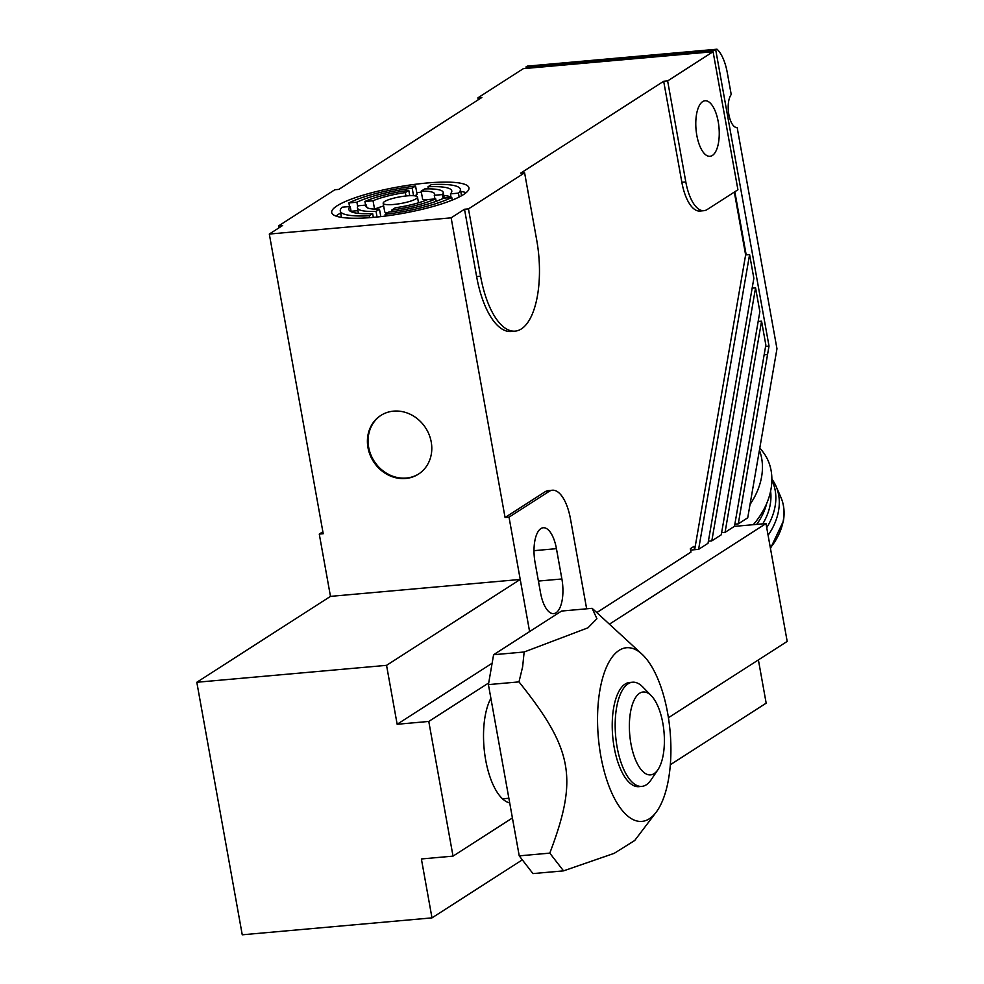 <?xml version="1.0" encoding="UTF-8"?>
<svg xmlns="http://www.w3.org/2000/svg" width="984" height="984" viewBox="0 0 984 984"><rect width="100%" height="100%" fill="white"/><g stroke="black" fill="none" stroke-linecap="round" stroke-linejoin="round"><path stroke-width="1.48" d="M509.7 802.932A57.527 23.764 -95.1 0 1 485.678 760.017A57.527 23.764 -95.1 0 1 490.881 698.32M520.228 579.453L330.476 596.378L196.812 682.269L386.552 665.344L520.228 579.453L529.601 631.58L509.023 517.166L505.063 517.51L451.139 217.833L464.509 209.248L468.47 208.891L480.586 276.233A73.21 30.246 84.9 0 0 515.161 331.128A73.21 30.246 84.9 0 0 536.723 240.17L524.607 172.827L468.47 208.891M734.359 526.379L765.982 523.562L609.404 624.176M765.982 523.562L787.188 641.408L668.431 717.717M758.393 659.92L766.167 703.154L670.338 764.728M488.704 682.945L428.778 721.444L397.155 724.273L386.552 665.344M522.319 859.844L431.988 917.875L421.386 858.958L453.021 856.129L428.778 721.444M453.021 856.129L512.406 817.975M492.111 663.253L397.155 724.273M431.988 917.875L242.248 934.8L196.812 682.269M651.359 695.811L642.798 687.004A52.3 21.599 84.9 0 0 632.54 682.207A52.3 21.599 84.9 0 0 628.099 683.794A52.3 21.599 84.9 0 0 616.279 741.739A52.3 21.599 84.9 0 0 641.826 786.388A52.3 21.599 84.9 0 0 646.267 784.814A52.3 21.599 84.9 0 0 651.088 779.857L657.939 769.673A41.599 17.183 -95.1 0 1 654.114 773.621A41.599 17.183 -95.1 0 1 629.428 729.624A41.599 17.183 -95.1 0 1 651.359 695.811A41.599 17.183 -95.1 0 1 664.003 731.911A41.599 17.183 -95.1 0 1 657.939 769.673M712.367 155.484A27.896 11.525 84.9 0 0 718.664 124.574A27.896 11.525 84.9 0 0 705.036 100.762A27.896 11.525 84.9 0 0 696.045 129.568A27.896 11.525 84.9 0 0 709.993 156.321A27.896 11.525 84.9 0 0 712.367 155.484M383.17 203.27A17.429 3.358 -10.2 0 0 393.637 204.475A17.429 3.358 -10.2 0 0 417.487 197.095A17.429 3.358 -10.2 0 0 399.725 196.874A17.429 3.358 -10.2 0 0 383.17 203.27L384.683 211.683A17.429 3.358 -10.2 0 0 387.302 212.925M466.133 192.679A69.729 13.419 -10.2 0 0 460.733 191.4M421.349 192.151A69.729 13.419 -10.2 0 0 416.773 192.716M340.636 213.011A69.729 13.419 -10.2 0 0 336.036 216.086M373.588 217.353A69.729 13.419 169.8 0 1 331.694 212.532A69.729 13.419 169.8 0 1 397.954 186.972A69.729 13.419 169.8 0 1 468.95 187.833A69.729 13.419 169.8 0 1 373.588 217.353M750.029 504.497A69.729 53.382 -37.8 0 0 759.414 450.242M753.277 524.693A69.729 53.382 -37.8 0 0 762.92 451.877L759.82 447.868M756.696 524.386A57.355 43.899 -37.8 0 0 766.671 503.537M762.772 523.845A56.654 43.37 -37.8 0 0 770.607 491.201M766.733 527.67A60.135 46.039 -37.8 0 0 771.874 480.253M768.098 535.296A60.135 46.039 -37.8 0 0 776.032 486.219A60.135 46.039 -37.8 0 0 771.874 479.11M381.091 415.273A34.858 31.033 -122.7 0 0 370.784 454.62A34.858 31.033 -122.7 0 0 406.331 478.052A34.858 31.033 -122.7 0 0 418.778 473.919M405.666 478.482A34.858 31.033 57.3 0 1 370.033 454.842A34.858 31.033 57.3 0 1 380.759 415.482A34.858 31.033 57.3 0 1 425.715 428.04A34.858 31.033 57.3 0 1 418.446 474.14A34.858 31.033 57.3 0 1 405.666 478.482M703.917 210.687L699.968 211.043A38.351 15.842 -95.1 0 1 681.851 182.286L663.683 81.278L667.632 80.922L685.811 181.942A38.351 15.842 84.9 0 0 703.917 210.687A38.351 15.842 84.9 0 0 707.176 209.53L737.926 189.777L713.08 51.721L523.34 68.646L477.892 97.846L481.84 97.49L338.816 189.395L334.855 189.74L278.718 225.816L282.666 225.459L269.308 234.057L323.219 533.734L319.271 534.078L322.875 531.766M745.626 254.942L749.587 254.585L698.603 549.355L694.655 549.712L745.626 254.942L734.322 192.089M698.603 549.355L708.025 543.303L753.855 278.324L749.587 254.585M752.157 288.152L755.564 287.857L711.813 540.868L721.26 534.804L759.857 311.657L755.564 287.857M758.16 321.424L761.567 321.19L725.048 532.369L734.495 526.292L765.847 344.99L761.567 321.19M764.15 354.818L767.569 354.523L764.15 354.83M725.048 532.369L721.629 532.676M711.813 540.868L708.394 541.175M694.655 549.712L690.596 550.081M694.63 549.724L694.015 546.354L690.35 548.715L690.952 552.086L596.808 612.577M524.607 172.827L520.647 173.172L663.683 81.278M515.161 331.128L511.2 331.485A73.21 30.246 -95.1 0 1 476.625 276.59L464.509 209.248M505.063 517.51L545.161 491.742A38.351 15.842 -95.1 0 1 548.42 490.586L552.381 490.229A38.351 15.842 84.9 0 0 549.121 491.397L509.023 517.166M365.593 205.127L364.929 201.486L373.047 200.761L374.56 209.137M349.541 206.554L348.889 202.913L356.897 202.2L357.684 206.591M357.93 210.662L351.067 211.277M366.798 207.44L366.368 205.053L358.25 205.779A43.579 8.389 -10.2 0 0 357.438 207.895A43.579 8.389 -10.2 0 0 376.048 211.4L379.48 209.198L380.808 216.615M405.974 195.988L405.359 192.569L408.791 190.367L409.75 195.705M377.057 217.021L376.048 211.4M369.615 217.685L369.271 215.754L372.653 213.59L373.33 217.378M436.158 201.314L435.715 198.866L427.597 199.592A34.858 6.704 169.8 0 1 395.285 207.784L391.866 209.998L392.161 211.683M434.94 198.94L434.288 195.299L442.394 194.574A43.579 8.389 -10.2 0 0 443.218 192.458A43.579 8.389 -10.2 0 0 424.608 188.953L421.177 191.154L422.689 199.58A34.858 6.704 -10.2 0 1 427.523 199.629M451.09 197.501L450.438 193.86L458.446 193.147A61.008 11.747 -10.2 0 0 460.377 189.371A61.008 11.747 -10.2 0 0 431.386 184.598L428.003 186.775L428.384 188.879M452.234 200.109L451.754 197.44L443.759 198.153A52.3 10.061 169.8 0 1 388.459 212.175L385.076 214.352L385.384 216.062M458.446 193.147L459.147 197.034M442.394 194.574L443.095 198.473M351.153 211.72L350.206 206.492L342.211 207.206A61.008 11.747 -10.2 0 0 340.279 210.982A61.008 11.747 -10.2 0 0 369.271 215.754M413.551 195.718L412.185 188.178L415.568 186.013L417.081 194.426L414.867 195.853M383.649 205.963A34.858 6.704 -10.2 0 0 374.646 209.149M451.016 197.046A52.3 10.061 -10.2 0 0 443.747 195.41M421.177 191.154A34.858 6.704 169.8 0 1 434.633 194.008A34.858 6.704 169.8 0 1 434.288 195.299M379.48 209.198A34.858 6.704 169.8 0 1 366.011 206.357A34.858 6.704 169.8 0 1 366.368 205.053M373.047 200.761A34.858 6.704 169.8 0 1 405.359 192.569M391.866 209.998A43.579 8.389 -10.2 0 0 435.715 198.866M408.791 190.367A43.579 8.389 -10.2 0 0 364.929 201.486M428.003 186.775A52.3 10.061 169.8 0 1 451.791 190.921A52.3 10.061 169.8 0 1 450.438 193.86M372.653 213.59A52.3 10.061 169.8 0 1 348.853 209.444A52.3 10.061 169.8 0 1 350.206 206.492M356.897 202.2A52.3 10.061 169.8 0 1 412.185 188.178M385.076 214.352A61.008 11.747 -10.2 0 0 451.754 197.44M415.568 186.013A61.008 11.747 -10.2 0 0 348.889 202.913M451.139 217.833L269.308 234.057M713.08 51.721L667.632 80.922M769.021 346.073L738.271 523.869L747.729 517.793L776.966 348.754L737.164 127.526A17.429 7.195 -95.1 0 1 737.077 127.539A17.429 7.195 -95.1 0 1 728.824 114.365A17.429 7.195 -95.1 0 1 731.223 94.538L727.311 72.816A34.858 14.403 84.9 0 0 717.004 49.2L715.749 49.999L769.021 346.073L765.614 346.38M734.839 191.757L746.192 254.893M715.749 49.999L526.01 66.924L526.268 68.376M717.004 49.2L527.252 66.125L526.01 66.924M478.236 99.802L477.892 97.846M738.271 523.869L734.864 524.164M279.075 227.784L278.718 225.816M319.271 534.078L330.476 596.378M586.649 608.813L570.486 518.986A38.351 15.842 84.9 0 0 552.381 490.229M535.05 562.418L540.511 592.712A27.896 11.525 84.9 0 0 553.672 613.622A27.896 11.525 84.9 0 0 561.889 578.973L556.44 548.666A27.896 11.525 84.9 0 0 543.266 527.756A27.896 11.525 84.9 0 0 535.05 562.418M599.896 690.227A87.158 36.002 84.9 0 0 612.146 793.731A87.158 36.002 84.9 0 0 656.119 812.28A87.158 36.002 84.9 0 0 670.092 731.37A87.158 36.002 84.9 0 0 642.023 654.2A87.158 36.002 84.9 0 0 599.896 690.227M656.119 812.28L634.717 840.496L614.225 853.325L563.537 870.865L549.798 853.128C578.223 778.233 573.045 749.427 518.986 681.887L522.627 666.844L524.152 651.998L587.94 627.829L596.919 618.702L592.134 608.321L561.569 611.052L493.587 654.729L524.152 651.998M641.826 786.388L638.874 786.659A52.3 21.599 -95.1 0 1 612.712 736.487A52.3 21.599 -95.1 0 1 629.588 682.478L632.54 682.207M493.587 654.729L488.421 684.606L519.232 855.859L532.959 873.595L563.537 870.865M519.232 855.859L549.798 853.128M488.421 684.606L518.986 681.887M770.361 547.867A57.158 43.751 -37.8 0 0 783.301 520.487A57.158 43.751 -37.8 0 0 780.878 497.264L776.032 486.219M476.625 276.59L480.586 276.233M681.851 182.286L685.811 181.942M545.161 491.742L549.121 491.397M556.44 548.666L534.005 550.671M561.889 578.973L538.408 581.064M502.517 798.811L508.863 798.245M417.487 197.095L418.507 202.815M780.878 497.264C784.014 504.497 784.851 512.43 783.387 521.089L770.472 548.469M443.218 192.458L444.227 198.116M357.438 207.895L358.422 213.368M460.377 189.371L461.521 195.767M340.279 210.982L341.423 217.378M642.023 654.2L593.094 609.17"/></g></svg>
